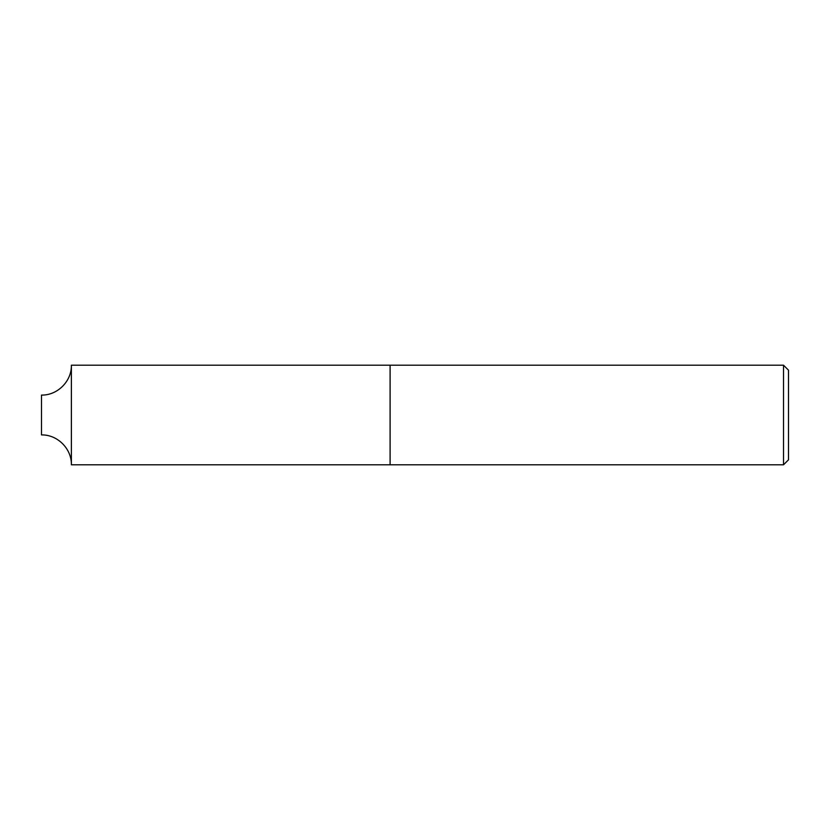 <?xml version="1.0" encoding="UTF-8"?>
<svg xmlns="http://www.w3.org/2000/svg" width="830" height="830" viewBox="0 0 830 830"><rect width="100%" height="100%" fill="white"/><g stroke="black" fill="none" stroke-linecap="round" stroke-linejoin="round"><path stroke-width="0.62" stroke-dasharray="4.15 3.11" d="M788.5 459.82L788.5 370.18M390.1 365.2L390.1 464.8L390.1 365.2M783.52 365.2L783.52 464.8M71.38 365.2L71.38 464.8L71.38 365.2"/><path stroke-width="1.25" d="M788.5 370.18L788.5 459.82L783.52 464.8L783.52 365.2L788.5 370.18M41.5 434.92L41.5 395.08L41.5 434.92C57.467 434.505 71.795 448.833 71.38 464.8L390.1 464.8L390.1 365.2L783.52 365.2M71.38 464.8L71.38 365.2L71.38 464.8M783.52 464.8L390.1 464.8L390.1 365.2L71.38 365.2C71.795 381.167 57.467 395.495 41.5 395.08"/></g></svg>

